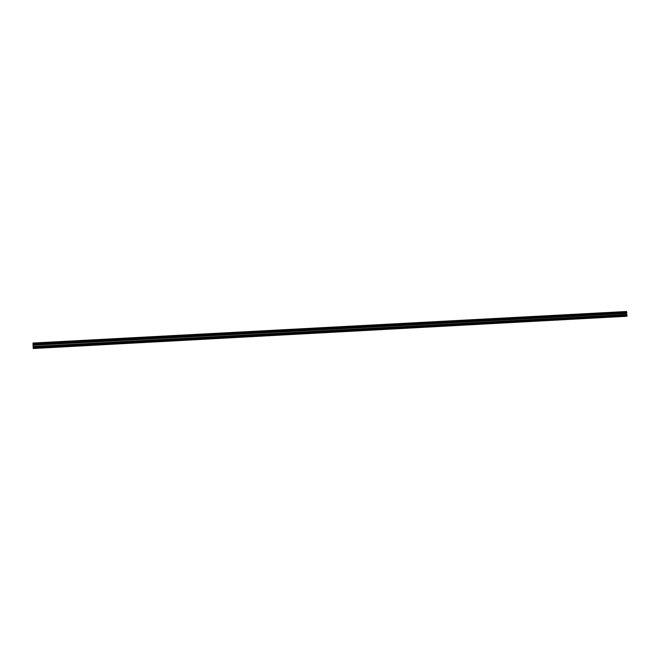 <?xml version="1.0" encoding="UTF-8"?>
<svg xmlns="http://www.w3.org/2000/svg" width="660" height="660" viewBox="0 0 660 660"><rect width="100%" height="100%" fill="white"/><g stroke="black" fill="none" stroke-linecap="round" stroke-linejoin="round"><path stroke-width="0.99" d="M33.289 348.521L626.901 316.255L33.289 348.521M33.033 344.338L33 343.703L626.744 312.089L626.769 312.642L33.033 344.338L33.231 348.224L627 316.016L33.231 348.224M33.058 343.027L626.414 311.52L33.058 343.027L33 343.703M33.165 345.048L626.513 313.277L626.942 315.249L33.19 347.333M33.19 347.424L626.942 315.249M626.959 315.323L627 316.016M33.058 343.101L626.414 311.52M626.439 311.586L626.695 312.031L33.008 343.629M33.05 344.413L626.769 312.642M626.728 312.708L626.521 313.211L33.157 344.965M33.008 344.124L626.802 312.452M626.794 312.279L33 343.918M33.247 346.549L626.563 314.589M626.538 314.515L33.247 346.459M33.181 345.197L626.48 313.409M33.173 345.106L626.488 313.327"/></g></svg>

